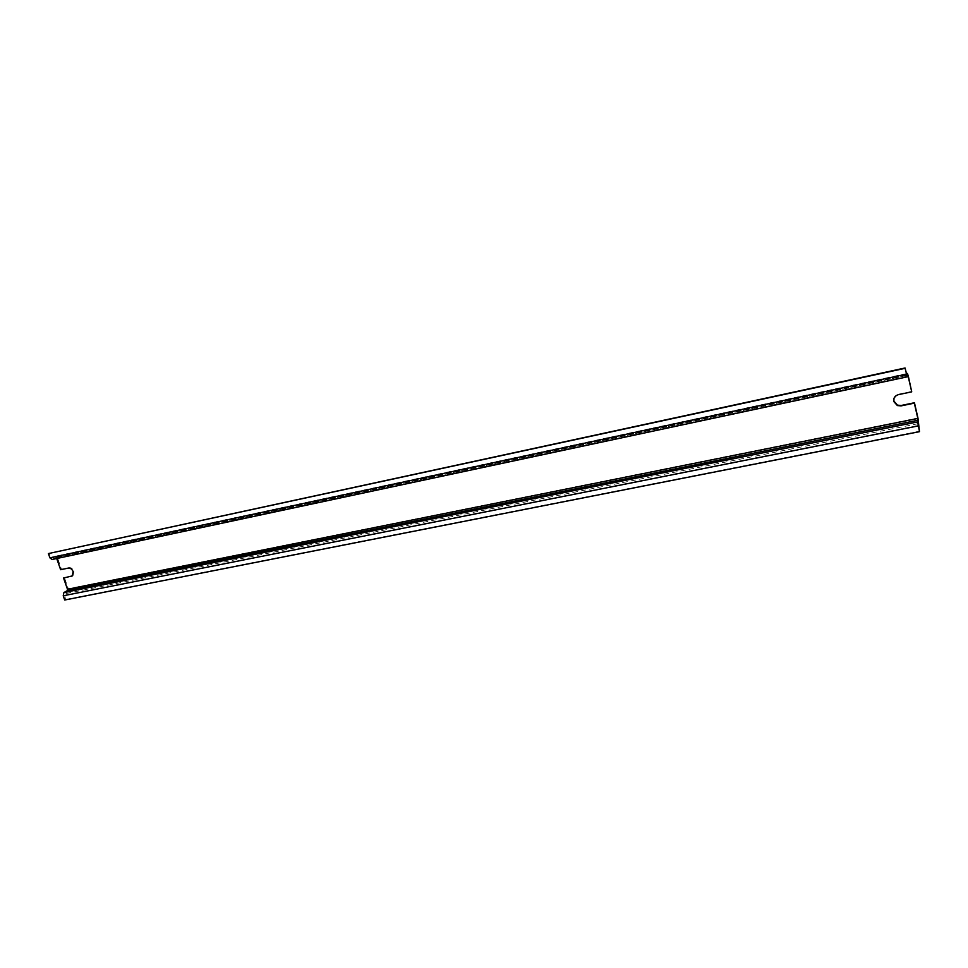 <?xml version="1.0" encoding="UTF-8"?>
<svg xmlns="http://www.w3.org/2000/svg" width="968" height="968" viewBox="0 0 968 968"><rect width="100%" height="100%" fill="white"/><g stroke="black" fill="none" stroke-linecap="round" stroke-linejoin="round"><path stroke-width="0.73" stroke-dasharray="4.84 3.63" d="M72.273 575.912L73.096 575.464L73.955 571.12C72.866 568.627 71.221 567.478 69.018 567.671L61.48 569.245L57.523 557.943L55.406 556.261L51.703 558.149L49.259 553.127M911.844 391.447L898.619 394.218L893.984 398.284M917.954 418.031L68.329 588.798L64.384 577.557M52.03 559.528L55.733 557.641L56.713 558.536M61.48 569.245L60.633 569.704M68.329 588.798L67.651 592.017L64.372 593.868L65.546 599.531L64.711 600.015M919.6 431.22L65.546 599.531M69.018 567.671L68.183 568.131M908.311 376.068L57.523 557.943M907.306 376.625L56.664 558.391M918.487 422.012L67.651 592.017M906.375 373.696L55.152 556.358M55.733 557.641L907.766 375.269L55.624 557.689M918.281 425.484L64.07 595.308M918.039 423.706L64.372 593.868M907.258 376.782L52.284 559.431M906.399 373.817L50.76 557.399M906.774 374.979L51.824 558.1M73.096 575.464L72.261 575.924M906.363 373.648L55.406 556.261M906.81 374.991L51.703 558.149"/><path stroke-width="1.45" d="M911.723 391.846L908.311 376.068L907.379 373.43L906.835 374.967L905.056 367.985L907.21 376.854L907.754 375.294L908.178 376.443L911.723 391.846L898.485 394.617C894.892 395.731 893.307 398.017 893.73 401.502L897.372 405.568L901.087 405.882L914.324 403.16L917.833 418.454L67.482 589.27L63.549 578.017L72.261 575.924L73.12 571.58C72.019 569.087 70.374 567.938 68.183 568.131L60.633 569.704L56.713 558.536M893.984 398.284L893.875 401.103L897.505 405.156L901.22 405.471L914.445 402.749L917.954 418.031L919.491 431.667L64.711 600.015L63.222 595.792L63.912 592.549L67.191 590.698L67.482 589.27M63.549 578.017L72.273 575.912M917.833 418.454L917.628 421.915L919.491 431.667M905.056 367.985L48.4 553.575L49.9 557.846L52.03 559.528L907.197 376.854M904.935 368.36L48.4 553.575M71.922 576.008L71.087 576.468M908.178 376.443L907.306 376.625M907.331 373.491L906.375 373.696M918.075 420.233L67.191 590.698M917.628 421.915L63.912 592.549M918.172 425.92L63.222 595.792M906.266 374.192L49.9 557.846M907.379 373.43L906.363 373.648"/></g></svg>
